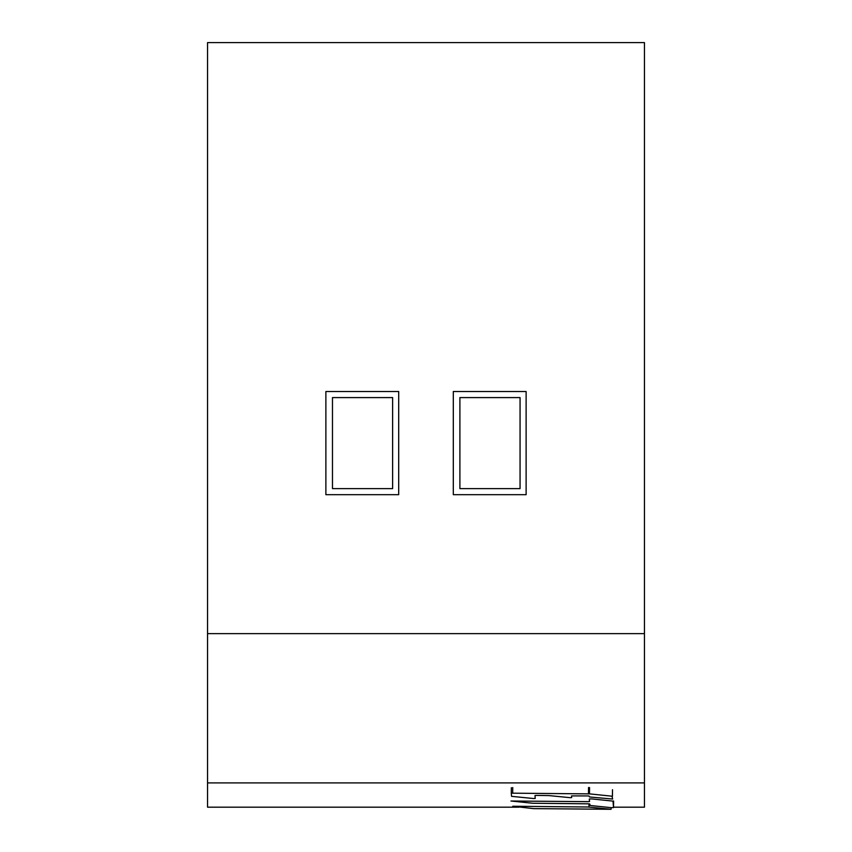 <?xml version="1.0" encoding="UTF-8"?>
<svg xmlns="http://www.w3.org/2000/svg" width="852" height="852" viewBox="0 0 852 852"><rect width="100%" height="100%" fill="white"/><g stroke="black" fill="none" stroke-linecap="round" stroke-linejoin="round"><path stroke-width="1.28" d="M207.547 633.643L207.547 42.6L644.453 42.6L644.453 633.643L207.547 633.643L207.547 807.185L518.9 807.185M644.453 633.643L644.453 807.185L613.536 807.185M325.879 391.515L325.879 494.682L398.693 494.682L398.693 391.515L325.879 391.515L325.879 494.682L398.693 494.682L398.693 391.515L325.879 391.515M526.121 494.682L526.121 391.515L453.307 391.515L453.307 494.682L526.121 494.682L526.121 391.515L453.307 391.515L453.307 494.682L526.121 494.682M644.453 782.913L207.547 782.913M392.623 397.586L392.623 488.611L332.472 488.611L332.472 397.586L392.623 397.586M520.061 397.586L520.061 488.611L459.899 488.611L459.899 397.586L520.061 397.586M589.467 793.872L612.013 796.194L612.663 799.048L589.552 796.971L589.073 796.066L587.646 795.928L571.543 795.896L571.681 797.568L570.276 797.685L548.88 795.576L536.398 795.406L534.992 795.523L535.226 798.441L533.831 798.558L511.541 796.332L511.285 793.169L589.467 793.872L589.541 787.525M533.672 808.633L611.065 809.283L587.997 807.004L512.734 806.248L533.672 808.633M613.6 800.986L613.525 807.589L612.993 801.114L591.703 798.92L589.307 798.984L589.52 801.54L588.114 801.657L510.955 801.008L532.883 803.255L588.295 803.819L589.712 803.968L590.244 805.491L611.118 807.653L611.065 809.283M613.525 807.589L611.118 807.653M612.503 789.697L612.439 796.29M511.285 793.169L511.349 787.685L511.285 793.169M512.744 787.546L512.691 793.052M588.466 793.819L588.54 787.482M589.009 803.841L588.966 807.057"/></g></svg>

